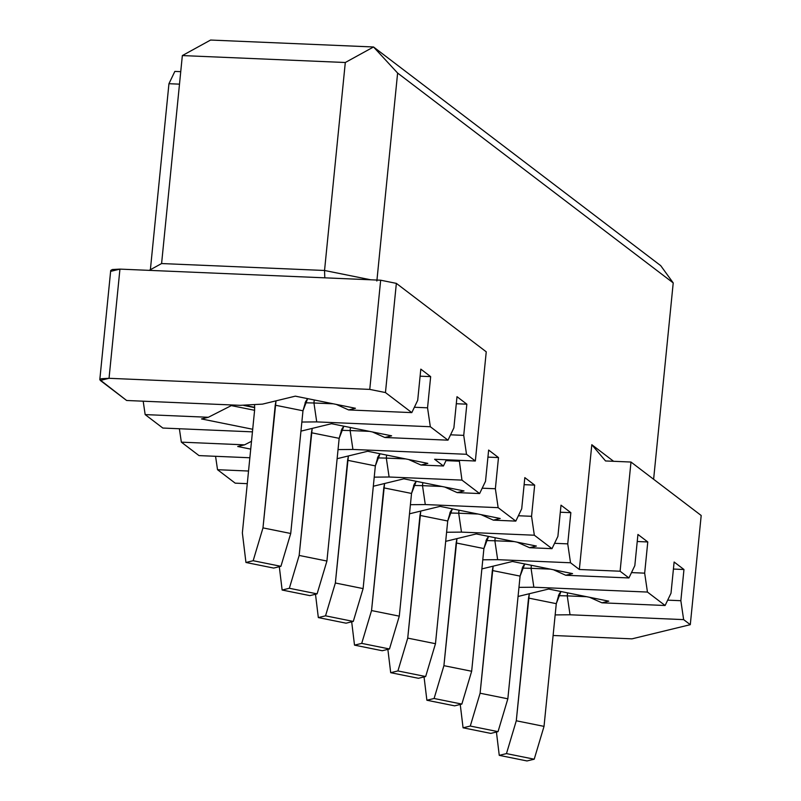 <?xml version="1.0" encoding="UTF-8"?>
<svg xmlns="http://www.w3.org/2000/svg" width="801" height="801" viewBox="0 0 801 801"><rect width="100%" height="100%" fill="white"/><g stroke="black" fill="none" stroke-linecap="round" stroke-linejoin="round"><path stroke-width="1.2" d="M369.762 389.396L380.665 280.21L119.94 269.116L109.036 378.302L369.762 389.396L109.036 378.302L100.295 380.435L126.638 400.49L240.23 405.326L262.468 404.135L295.329 396.155L355.444 408.27L348.615 409.932L411.804 412.615L385.461 392.56L369.762 389.396L385.461 392.56L396.355 283.374L380.665 280.21L369.762 389.396M111.189 271.239L119.94 269.116L380.665 280.21L396.355 283.374L486.247 351.819L396.355 283.374L385.461 392.56L411.804 412.615L348.615 409.932L355.444 408.27L295.329 396.155L262.468 404.135L240.23 405.326L126.638 400.49L99.805 379.684L101.417 378.713L109.036 378.302L119.94 269.116L112.31 269.526L110.708 270.498L99.805 379.684M336.26 404.405L348.615 409.932L336.26 404.405M417.701 400.33L411.804 412.615L417.701 400.33L420.815 369.131L430.658 376.63L427.544 407.819L430.327 426.723L447.989 440.17L453.887 427.884L457.001 396.685L466.843 404.185L463.729 435.374L466.512 454.287L475.343 461.006L486.247 351.819L475.343 461.006L434.603 459.273L443.434 465.992L420.996 465.041L408.64 459.514L420.996 465.041L427.814 463.378L367.699 451.263L337.131 458.693L367.699 451.263L427.814 463.378L420.996 465.041L443.434 465.992L446.417 459.774L443.434 465.992L434.603 459.273L475.343 461.006L466.512 454.287L463.729 435.374L466.843 404.185L457.001 396.685L453.887 427.884L447.989 440.17L384.8 437.486L372.455 431.959L384.8 437.486L391.629 435.824L331.514 423.709L300.946 431.138L331.514 423.709L391.629 435.824L384.8 437.486L447.989 440.17L430.327 426.723L427.544 407.819L430.658 376.63L420.815 369.131L417.701 400.33M324.545 270.478L324.795 277.827L324.545 270.478L161.592 263.549L149.196 270.358L161.592 263.549L324.545 270.478L370.663 279.779L324.545 270.478L345.301 62.508L324.545 270.478M420.114 376.18L430.658 376.63L420.114 376.18M314.242 399.969L313.942 402.993L333.346 403.814L313.942 402.993L316.725 421.897L430.327 426.733L316.725 421.897L313.942 402.993L314.242 399.969M414.377 407.258L427.544 407.819L414.377 407.258M456.3 403.734L466.843 404.185L456.3 403.734M397.616 73.051L373.536 46.979L345.301 62.508L182.348 55.569L161.592 263.549L182.348 55.569L345.301 62.508L373.536 46.979L210.583 40.05L182.348 55.569L210.583 40.05L373.536 46.979L397.616 73.051L376.86 281.031L397.616 73.051L673.22 282.913L397.616 73.051M231.319 405.606L254.598 410.302L231.319 405.606M232.52 404.996L208.34 417.281L201.522 418.943L252.705 429.266L201.522 418.943L208.34 417.281L232.52 404.996M305.051 402.783L313.942 402.993L305.051 402.783M301.857 422.037L316.725 421.897L301.857 422.037M145.161 414.598L208.34 417.281L145.161 414.598L143.189 401.191L145.161 414.598L162.823 428.044L145.161 414.598M252.445 431.859L162.823 428.044L252.445 431.859M341.236 430.337L350.127 430.548L350.438 427.524L350.127 430.548L369.531 431.369L350.127 430.548L352.921 449.451L466.512 454.287L352.921 449.451L350.127 430.548L341.236 430.337M450.562 434.813L463.729 435.374L450.562 434.813M168.951 83.704L150.378 269.707L168.951 83.704L179.494 84.155L168.951 83.704L174.848 71.409L168.951 83.704M338.042 449.591L352.921 449.451L338.042 449.591M237.707 446.497L250.723 449.121L237.707 446.497L244.535 444.845L237.707 446.497M251.504 441.291L244.535 444.845L251.504 441.291M181.346 442.152L244.535 444.845L181.346 442.152L179.374 428.745L181.346 442.152L199.008 455.599L181.346 442.152M249.862 457.761L199.008 455.599L249.862 457.761M180.746 71.669L174.848 71.409L180.746 71.669M459.263 460.325L461.967 480.109L479.619 493.556L485.526 481.261L488.64 450.062L498.482 457.561L495.368 488.75L498.152 507.664L515.814 521.111L521.711 508.815L524.825 477.616L534.668 485.116L531.554 516.305L534.337 535.218L551.999 548.665L557.897 536.37L561.01 505.171L570.853 512.67L567.739 543.869L570.522 562.773L579.353 569.491L591.809 444.705L613.596 461.296L591.809 444.705L579.353 569.491L620.094 571.223L630.988 462.037L605.526 460.955L591.809 444.705L605.526 460.955L630.988 462.037L620.094 571.223L628.925 577.952L565.736 575.258L553.381 569.731L565.736 575.258L572.565 573.606L512.45 561.481L481.872 568.91L512.45 561.481L572.565 573.606L565.736 575.258L628.925 577.952L634.823 565.656L628.925 577.952L620.094 571.223L579.353 569.491L570.522 562.773L567.739 543.859L570.853 512.67L561.01 505.171L557.897 536.37L551.999 548.665L534.337 535.218L531.554 516.305L534.668 485.116L524.825 477.616L521.711 508.815L515.814 521.111L498.152 507.664L495.368 488.75L498.482 457.561L488.64 450.062L485.526 481.261L479.619 493.556L461.967 480.109L459.263 460.325M653.616 479.268L673.22 282.913L660.715 265.652L373.536 46.979L660.715 265.652L673.22 282.913L653.616 479.268M524.114 484.665L534.668 485.116L524.114 484.665M458.993 510.187L458.693 513.211L478.087 514.032L458.693 513.211L461.476 532.114L534.337 535.218L461.476 532.114L446.598 532.254L461.476 532.114L458.693 513.211L458.993 510.187M518.377 515.754L531.554 516.305L518.377 515.744M445.686 541.356L476.265 533.927L536.38 546.052L529.551 547.704L551.999 548.665L529.551 547.704L517.196 542.177L529.551 547.704L536.38 546.052L476.265 533.927L445.686 541.356M560.31 512.219L570.853 512.67L560.31 512.219M495.178 537.741L494.878 540.765L514.272 541.586L494.878 540.765L497.661 559.669L570.522 562.773L497.661 559.669L494.878 540.765L495.178 537.741M554.562 543.308L567.739 543.869L554.562 543.308M637.936 534.457L634.823 565.656L637.936 534.457L647.779 541.957L637.936 534.457M637.226 541.506L647.779 541.957L637.226 541.506M550.457 569.141L531.063 568.32L531.363 565.296L531.063 568.32L550.467 569.141M631.488 572.595L644.665 573.156L647.779 541.957L644.665 573.156L631.488 572.595M531.063 568.32L533.846 587.223L647.448 592.059L644.665 573.156L647.448 592.059L665.11 605.506L601.921 602.813L608.75 601.161L548.635 589.035L518.067 596.465L548.635 589.035L608.75 601.161L601.921 602.813L589.566 597.286L601.921 602.813L665.11 605.506L671.008 593.211L665.11 605.506L647.448 592.059L533.846 587.223L531.063 568.32L522.172 568.109L531.063 568.32M386.623 455.078L386.322 458.102L405.717 458.923L386.322 458.102L389.106 477.006L461.967 480.109L389.106 477.006L374.227 477.146L389.106 477.006L386.312 458.102L386.623 455.078M446.007 460.635L459.183 461.196L446.007 460.635M248.54 471.028L217.532 469.706L235.194 483.153L247.279 483.664L235.194 483.153L217.532 469.706L248.54 471.028M373.316 486.247L403.894 478.818L464.009 490.933L457.181 492.595L479.619 493.556L457.181 492.595L444.825 487.068L457.181 492.595L464.009 490.933L403.894 478.818L373.316 486.247M487.929 457.111L498.482 457.561L487.929 457.111M422.808 482.633L422.507 485.656L441.902 486.477L422.507 485.656L425.291 504.56L498.152 507.664L425.291 504.56L410.412 504.7L425.291 504.56L422.507 485.656L422.808 482.633M482.192 488.189L495.368 488.75L482.192 488.189M409.501 513.801L440.079 506.372L500.194 518.497L493.366 520.149L515.814 521.111L493.366 520.149L481.011 514.622L493.366 520.149L500.194 518.497L440.079 506.372L409.501 513.801M377.421 457.892L386.322 458.102L377.421 457.892M449.802 513L458.693 513.211L449.802 513M485.987 540.555L494.878 540.765L485.987 540.555M482.783 559.809L497.661 559.669L482.783 559.809M518.968 587.363L533.846 587.223L518.968 587.363M671.008 593.211L674.122 562.012L683.964 569.511L680.85 600.71L683.633 619.614L690.292 624.68L701.195 515.494L630.988 462.037L701.195 515.494L690.292 624.68L683.633 619.614L680.85 600.71L683.964 569.511L674.122 562.012L671.008 593.211M215.559 456.3L217.532 469.706L215.559 456.3M413.616 485.446L422.507 485.656L413.616 485.446M673.421 569.06L683.964 569.511L673.421 569.06M567.549 592.85L567.248 595.874L586.652 596.705L567.248 595.874L570.032 614.778L683.633 619.614L570.032 614.778L555.153 614.918L570.032 614.778L567.248 595.874L567.549 592.85M667.674 600.149L680.85 600.71L667.674 600.149M553.101 635.493L631.979 638.848L690.292 624.68L631.979 638.848L553.101 635.493M558.357 595.664L567.248 595.874L558.357 595.664M488.58 536.41L483.904 548.555L471.659 671.258L461.847 704.089L454.628 705.841L461.847 704.089L471.659 671.258L483.904 548.555L486.597 539.293L488.58 536.41M456.96 538.612L456.159 542.958L483.904 548.555L456.159 542.958L443.914 665.671L471.659 671.258L443.914 665.671L434.102 698.492L461.847 704.089L434.102 698.492L426.883 700.244L454.628 705.841L426.883 700.244L424.049 676.925L426.883 700.244L434.102 698.492L443.914 665.671L456.96 538.612M452.395 508.855L447.719 521L435.474 643.704L425.661 676.535L418.442 678.287L425.661 676.535L435.474 643.704L447.719 521L450.412 511.739L452.395 508.855M420.775 511.058L419.974 515.403L447.719 521L419.974 515.403L407.729 638.117L435.474 643.704L407.729 638.117L397.917 670.938L425.661 676.535L397.917 670.938L390.698 672.69L418.442 678.287L390.698 672.69L387.864 649.371L390.698 672.69L397.917 670.938L407.729 638.117L420.775 511.058M416.21 481.301L411.534 493.446L399.288 616.149L389.476 648.98L382.257 650.732L389.476 648.98L399.288 616.149L411.534 493.446L414.227 484.184L416.21 481.301M384.58 483.504L383.789 487.849L411.534 493.446L383.789 487.849L371.544 610.562L399.288 616.149L371.544 610.562L361.722 643.383L389.476 648.98L361.722 643.383L354.513 645.135L382.257 650.732L354.513 645.135L351.679 621.816L354.513 645.135L361.722 643.383L371.544 610.562L384.58 483.504M380.024 453.746L375.349 465.892L363.103 588.595L353.281 621.426L346.072 623.178L353.281 621.426L363.103 588.595L375.349 465.892L378.042 456.63L380.024 453.746M348.395 455.949L347.604 460.295L375.349 465.892L347.604 460.295L335.359 582.998L363.103 588.595L335.359 582.998L325.536 615.829L353.281 621.426L325.536 615.829L318.327 617.581L346.072 623.178L318.327 617.581L315.494 594.262L318.327 617.581L325.536 615.829L335.359 582.998L348.395 455.949M343.839 426.192L339.163 438.337L326.918 561.04L317.096 593.871L309.887 595.624L317.096 593.871L326.918 561.04L339.163 438.337L341.857 429.076L343.839 426.192M312.21 428.395L311.419 432.74L339.163 438.337L311.419 432.74L299.163 555.443L326.918 561.04L299.163 555.443L289.351 588.274L317.096 593.871L289.351 588.274L282.132 590.027L309.887 595.624L282.132 590.027L279.309 566.707L282.132 590.027L289.351 588.274L299.163 555.443L312.21 428.395M307.644 398.638L302.978 410.783L290.723 533.486L280.911 566.317L273.692 568.069L280.911 566.317L290.723 533.486L302.978 410.783L305.672 401.521L307.644 398.638M276.025 400.84L275.234 405.186L302.978 410.783L275.234 405.186L262.978 527.889L290.723 533.486L262.978 527.889L253.166 560.72L280.911 566.317L253.166 560.72L245.947 562.472L273.692 568.069L245.947 562.472L242.363 532.905L254.608 410.192L254.578 405.226L254.608 410.192L242.363 532.905L245.947 562.472L253.166 560.72L262.978 527.889L276.025 400.84M245.386 405.466L254.728 407.349L245.396 405.466M524.765 563.964L520.089 576.109L507.844 698.812L498.032 731.643L490.813 733.396L498.032 731.643L507.844 698.812L520.089 576.109L522.783 566.848L524.765 563.964M493.146 566.167L492.345 570.512L520.089 576.109L492.345 570.512L480.099 693.225L507.844 698.812L480.099 693.225L470.287 726.046L498.032 731.643L470.287 726.046L463.068 727.799L490.813 733.396L463.068 727.799L460.245 704.48L463.068 727.799L470.287 726.046L480.099 693.225L493.146 566.167M560.95 591.518L556.284 603.664L544.029 726.377L534.217 759.198L526.998 760.95L534.217 759.198L544.029 726.377L556.284 603.664L558.978 594.402L560.95 591.518M529.331 593.721L528.53 598.067L556.284 603.664L528.53 598.067L516.285 720.78L544.029 726.377L516.285 720.78L506.472 753.601L534.217 759.198L506.472 753.601L499.253 755.353L526.998 760.95L499.253 755.353L496.43 732.034L499.253 755.353L506.472 753.601L516.285 720.78L529.331 593.721M243.814 405.436L254.738 407.639"/></g></svg>
